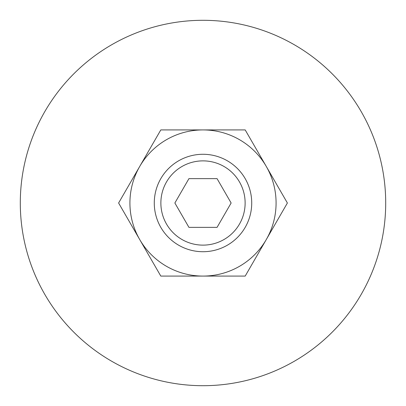 <?xml version="1.0" encoding="UTF-8"?>
<svg xmlns="http://www.w3.org/2000/svg" width="406" height="406" viewBox="0 0 406 406"><rect width="100%" height="100%" fill="white"/><g stroke="black" fill="none" stroke-linecap="round" stroke-linejoin="round"><path stroke-width="0.61" d="M385.7 203A182.7 182.7 0 0 0 203 20.3A182.7 182.7 0 0 0 20.3 203A182.7 182.7 0 0 0 203 385.7A182.7 182.7 0 0 0 385.7 203M154.28 203A48.72 48.72 0 0 0 203 251.72A48.72 48.72 0 0 0 251.72 203A48.72 48.72 0 0 0 203 154.28A48.72 48.72 0 0 0 154.28 203M160.872 203A42.128 42.128 0 0 0 203 245.128A42.128 42.128 0 0 0 245.128 203A42.128 42.128 0 0 0 203 160.872A42.128 42.128 0 0 0 160.872 203M188.937 227.36L174.869 203L188.937 178.64L217.063 178.64L231.131 203L217.063 227.36L188.937 227.36M287.387 203L245.194 129.92L203 129.92A73.08 73.08 0 0 0 139.71 239.54A73.08 73.08 0 0 0 203 276.08L245.194 276.08L266.29 239.54A73.08 73.08 0 0 0 203 129.92L160.806 129.92L118.613 203L160.806 276.08L203 276.08A73.08 73.08 0 0 0 266.29 239.54L287.387 203"/></g></svg>
